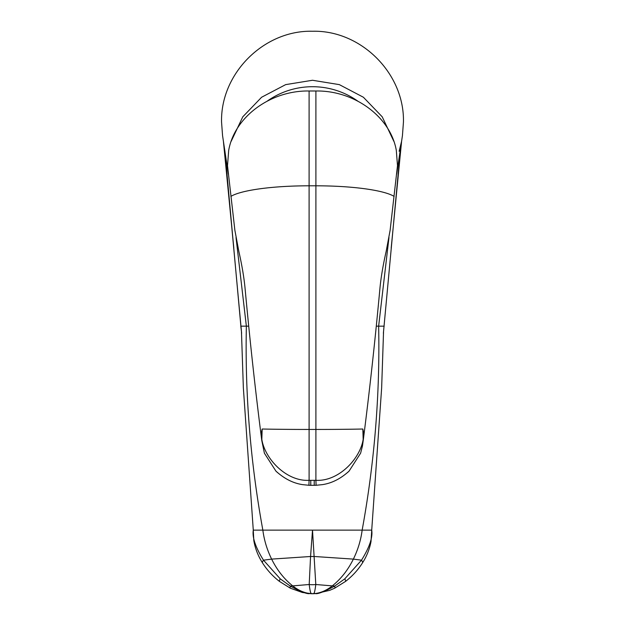 <?xml version="1.0" encoding="UTF-8"?>
<svg xmlns="http://www.w3.org/2000/svg" width="625" height="625" viewBox="0 0 625 625"><rect width="100%" height="100%" fill="white"/><g stroke="black" fill="none" stroke-linecap="round" stroke-linejoin="round"><path stroke-width="0.94" d="M247.023 326.156L248.672 326.156M248.672 326.148L240.805 326.164L241.453 331.484L243.359 387.93L253.281 530.133C252.148 537.414 255.555 547.43 263.5 560.18A17 3.641 147.7 0 0 262.539 562.945L262.539 562.945C267.078 570.07 272.727 576.227 279.484 581.43L290.359 588.203L302.328 592.469L312.172 593.75M262.539 562.945C258.117 556.047 255.203 548.586 253.812 540.562L253.273 530.242M236.023 237.523L246.359 326.164C244.945 394.148 250.438 462.141 262.852 530.133L253.281 530.133M384.195 326.164L378.641 326.164C379.352 360.156 378.328 394.148 375.578 428.141L375.445 429.758C372.688 463.219 368.258 496.672 362.148 530.133L262.852 530.133C264.133 540.133 267.062 549.797 271.633 559.109C277.023 570 284.016 578.898 292.602 585.797C298.703 590.672 305.102 593.32 311.805 593.734C311.977 592.469 310.812 597.664 309.203 584.508A17 10.859 0 0 0 315.797 584.508L312.508 530.133L310.562 556.5A17 1.617 0 0 0 314.438 556.5L353.367 559.109C347.977 570 340.984 578.898 332.398 585.797C326.297 590.672 319.898 593.32 313.195 593.734C313.023 592.469 314.188 597.664 315.797 584.508L334.688 586.086C313.219 597.703 315.594 592.078 314.023 593.695L313.844 593.703M224.469 148.367L241.625 333.312M396.672 174.156L402.438 135.617L403.438 122.188C404.68 73.594 361.094 30.008 312.5 31.25C263.906 30.008 220.32 73.594 221.563 122.188L222.562 135.617L228.328 174.156M391.18 248.117L401.602 141.219L399.133 151.273M400.531 148.367L383.375 333.312M377.945 326.156L376.328 326.156M400.57 147.906L383.547 331.484L381.641 388.023L371.719 530.133C372.859 537.414 369.445 547.43 361.5 560.18L344.781 578.828L334.688 586.086A17 2.133 -116.2 0 1 334.641 588.203L329.711 590.344L315.953 593.547L312.781 593.75M371.719 530.133L362.148 530.133C360.867 540.133 357.938 549.797 353.367 559.109L361.5 560.18A17 3.641 -147.7 0 1 362.461 562.945L362.461 562.945C366.695 556.336 369.547 549.203 371.016 541.547L371.727 530.25M311.805 593.734L314.031 593.695M290.359 588.203A17 2.133 116.2 0 1 290.312 586.086L309.203 584.508L310.562 556.5L271.633 559.109L263.5 560.18L280.219 578.828L290.312 586.086C311.633 597.648 309.367 592.102 310.977 593.695L313.195 593.734M280.219 578.828A17 1.922 127.6 0 0 279.484 581.43M388.977 237.523L378.641 326.164L376.328 326.148M231.164 141.32L242.789 116.813L261.609 97.242L285.672 84.625L312.5 80.266L339.328 84.625L363.391 97.242L382.211 116.813L393.836 141.32M267.227 101.117A78.188 78 0 0 1 357.773 101.117M362.461 562.945C357.922 570.07 352.273 576.227 345.516 581.43A17 1.922 -127.6 0 0 344.781 578.828M315.898 90.992L315.898 480.32C342.633 481.883 368.117 449.727 362.836 429.023L363.211 440.57C369.555 391.148 375.133 340.352 379.953 288.18C380.977 277.445 383.047 265.18 386.164 251.367L390.117 230.336L397.492 165.648L396.305 150.344C390.477 116.844 354.492 90.352 315.898 90.992L309.102 90.992C270.508 90.352 234.523 116.844 228.695 150.344L227.508 165.648L234.883 230.336L238.844 251.383C241.945 265.148 244.016 277.414 245.047 288.18C249.953 341.148 255.531 391.945 261.789 440.57L262.164 429.023C256.883 449.727 282.367 481.891 309.102 480.32L309.102 90.992M261.797 440.578L264.398 453.203L275.914 471.102L277.602 472.656M347.398 472.656L349.086 471.102L360.602 453.203L362.43 446.086M363.203 440.57L362.445 446.062M240.883 326.164L224.891 150.961M394.125 196.406A81.586 14.805 180 0 0 315.898 185.805L309.102 185.805A81.586 14.805 180 0 0 230.875 196.406M262.164 429.023A81.586 2.312 -0 0 0 309.102 429.445L315.898 429.445A81.586 2.312 180 0 0 362.836 429.023M308.914 485.273L310.781 485.313L310.781 480.352L309.102 480.32L308.914 485.273L302.633 484.641C293.164 483.234 284.258 478.719 275.914 471.102M310.781 480.352L315.898 480.32L316.086 485.273L314.219 485.313L314.219 480.352M223.398 141.219L233.82 248.117M310.883 593.688L312.219 593.75M345.516 581.43L334.641 588.203M310.781 485.313L314.219 485.313M349.086 471.102C340.742 478.719 331.836 483.234 322.367 484.641L316.086 485.273"/></g></svg>
